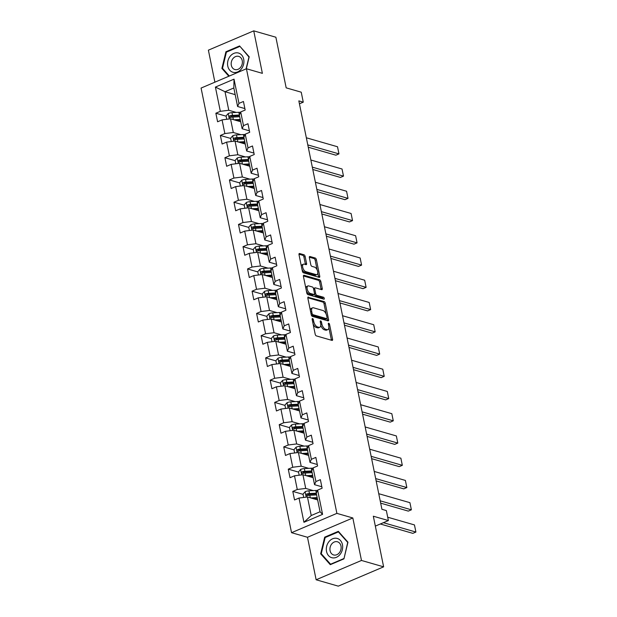 <?xml version="1.0" encoding="UTF-8"?>
<svg xmlns="http://www.w3.org/2000/svg" width="617" height="617" viewBox="0 0 617 617"><rect width="100%" height="100%" fill="white"/><g stroke="black" fill="none" stroke-linecap="round" stroke-linejoin="round"><path stroke-width="0.93" d="M312.58 318.565A1.057 0.532 66.9 0 0 312.364 318.573A1.057 0.532 66.9 0 0 312.163 319.367L315.194 334.244A1.512 0.756 66.9 0 0 316.344 335.895L332 340.399A1.512 0.756 66.9 0 0 332.301 340.391A1.512 0.756 66.9 0 0 332.578 339.25L329.555 324.38A1.057 0.532 66.9 0 0 328.745 323.223A1.057 0.532 66.9 0 0 328.529 323.231A1.057 0.532 66.9 0 0 328.337 324.025L328.73 325.953A4.836 2.422 66.9 0 1 327.843 329.601A4.836 2.422 66.9 0 1 326.856 329.632L325.552 329.254A4.836 2.422 66.9 0 1 321.858 323.971L321.472 322.051A1.057 0.532 66.9 0 0 320.663 320.894A1.057 0.532 66.9 0 0 320.447 320.902A1.057 0.532 66.9 0 0 320.254 321.696L320.647 323.624A4.836 2.422 66.9 0 1 319.76 327.272A4.836 2.422 66.9 0 1 318.773 327.303L317.47 326.925A4.836 2.422 66.9 0 1 313.775 321.642L313.382 319.722A1.057 0.532 66.9 0 0 312.58 318.565M305.13 256.433A1.512 0.756 66.9 0 0 303.98 254.782L299.584 253.518A1.512 0.756 66.9 0 0 299.284 253.525A1.512 0.756 66.9 0 0 299.006 254.667L302.361 271.187A1.512 0.756 66.9 0 0 303.518 272.837L319.166 277.341A1.512 0.756 66.9 0 0 319.475 277.334A1.512 0.756 66.9 0 0 319.753 276.192L316.39 259.68A1.512 0.756 66.9 0 0 315.241 258.029L309.935 256.502A1.512 0.756 66.9 0 0 309.626 256.51A1.512 0.756 66.9 0 0 309.348 257.651L310.791 264.716A1.512 0.756 66.9 0 0 311.94 266.367L314.57 267.122A4.041 2.028 66.9 0 1 317.47 270.809A4.041 2.028 66.9 0 1 316.914 274.588A4.041 2.028 66.9 0 1 316.097 274.611L305.793 271.642A4.041 2.028 66.9 0 1 302.893 267.963A4.041 2.028 66.9 0 1 303.448 264.184A4.041 2.028 66.9 0 1 304.266 264.153L305.986 264.654A1.512 0.756 66.9 0 0 306.294 264.639A1.512 0.756 66.9 0 0 306.572 263.505L305.13 256.433L303.911 256.957A1.512 0.756 66.9 0 0 302.754 255.307L298.96 254.212M361.477 560.46L352.831 517.964L307.49 537.276L316.135 579.772L361.477 560.46L383.627 566.838L373.324 516.213L388.386 520.555L386.35 510.575L381.923 509.295L298.836 100.895L303.263 102.167L301.235 92.188L286.172 87.853L275.876 37.228L253.734 30.85L208.384 50.162L214.893 82.184M352.831 517.964L336.89 513.375L246.43 68.749L262.379 73.346L253.734 30.85M308.446 297.047A1.512 0.756 66.9 0 0 308.138 297.062A1.512 0.756 66.9 0 0 307.86 298.196L311.223 314.716A1.512 0.756 66.9 0 0 312.372 316.367L328.02 320.871A1.512 0.756 66.9 0 0 328.329 320.863A1.512 0.756 66.9 0 0 328.606 319.722L325.252 303.209A1.512 0.756 66.9 0 0 324.095 301.559L307.914 297.271M306.796 292.952L303.433 276.431A1.512 0.756 66.9 0 1 303.711 275.29A1.512 0.756 66.9 0 1 304.019 275.282L319.668 279.794A1.512 0.756 66.9 0 1 320.817 281.445L322.259 288.509A1.512 0.756 66.9 0 1 321.981 289.651A1.512 0.756 66.9 0 1 321.673 289.658L315.326 287.83A1.512 0.756 66.9 0 0 315.017 287.838A1.512 0.756 66.9 0 0 314.739 288.98L315.696 293.669A1.512 0.756 66.9 0 0 316.853 295.319L323.455 297.224A1.057 0.532 66.9 0 1 324.218 298.188A1.057 0.532 66.9 0 1 324.072 299.176A1.057 0.532 66.9 0 1 323.856 299.183L307.945 294.602A1.512 0.756 66.9 0 1 306.796 292.952M383.627 566.838L338.278 586.15L316.135 579.772M336.89 513.375L291.54 532.687L201.08 88.061L246.43 68.749M226.13 116.181L215.857 113.227L217.6 121.78L222.074 119.875L224.858 133.565L220.385 135.47L222.128 144.031L226.601 142.126L229.385 155.816L224.912 157.721L226.655 166.274L231.128 164.369L233.912 178.058L229.439 179.963L231.174 188.517L235.648 186.612L238.432 200.301L233.959 202.206L235.702 210.767L240.175 208.862L242.959 222.544L238.486 224.457L240.229 233.01L244.702 231.105L247.486 244.795L243.013 246.7L244.756 255.253L249.229 253.348L252.014 267.038L247.54 268.943L249.283 277.503L253.757 275.591L256.541 289.28L252.068 291.185L253.803 299.746L258.276 297.841L261.068 311.531L256.595 313.436L258.33 321.989L262.803 320.084L265.588 333.774L261.114 335.679L262.857 344.232L267.331 342.327L270.115 356.017L265.642 357.922L267.385 366.483L271.858 364.578L274.642 378.267L270.169 380.172L271.912 388.725L276.385 386.82L279.169 400.51L274.696 402.415L276.439 410.968L280.912 409.063L283.697 422.753L279.223 424.658L280.959 433.219L285.432 431.314L288.224 445.004L283.743 446.909L285.486 455.462L289.959 453.557L292.743 467.246L288.27 469.151L290.013 477.705L294.486 475.8L297.271 489.489L292.797 491.394L294.54 499.955L299.014 498.05L303.942 522.291L322.575 514.354L320.053 511.763L316.282 493.222L317.639 490.114L322.113 488.209L320.377 479.656L315.904 481.561L314.539 484.669L311.755 470.979L313.12 467.871L317.593 465.966L315.85 457.405L311.377 459.31L310.019 462.418L307.227 448.729L308.593 445.621L313.066 443.716L311.323 435.162L306.85 437.067L305.492 440.176L302.708 426.486L304.065 423.378L308.539 421.473L306.796 412.92L302.322 414.825L300.965 417.933L298.181 404.243L299.538 401.135L304.011 399.23L302.268 390.669L297.795 392.574L296.438 395.682L293.653 381.992L295.011 378.884L299.484 376.979L297.749 368.426L293.276 370.331L291.91 373.439L289.126 359.75L290.484 356.641L294.965 354.736L293.222 346.183L288.748 348.088L287.383 351.196L284.599 337.507L285.964 334.399L290.437 332.494L288.694 323.933L284.221 325.838L282.864 328.946L280.079 315.264L281.437 312.148L285.91 310.243L284.167 301.69L279.694 303.595L278.336 306.703L275.552 293.013L276.91 289.905L281.383 288L279.64 279.447L275.167 281.352L273.809 284.46L271.025 270.77L272.382 267.662L276.856 265.757L275.12 257.196L270.639 259.101L269.282 262.217L266.498 248.528L267.855 245.419L272.328 243.514L270.593 234.954L266.12 236.859L264.755 239.967L261.97 226.277L263.336 223.169L267.809 221.264L266.066 212.711L261.593 214.616L260.235 217.724L257.443 204.034L258.808 200.926L263.282 199.021L261.539 190.468L257.065 192.373L255.708 195.481L252.924 181.791L254.281 178.683L258.754 176.778L257.011 168.217L252.538 170.122L251.181 173.23L248.396 159.541L249.754 156.433L254.227 154.528L252.484 145.974L248.011 147.879L246.653 150.988L243.869 137.298L245.227 134.19L249.7 132.285L247.965 123.732L243.491 125.637L242.126 128.745L239.342 115.055L240.699 111.947L245.173 110.042L243.437 101.481L238.964 103.386L237.599 106.494L233.828 87.961L225.004 91.717L228.776 110.258L236.334 112.433M215.857 113.227L220.331 111.322L215.402 87.082L234.028 79.146L238.964 103.386M240.699 111.947L243.491 125.637M245.227 134.19L248.011 147.879M249.754 156.433L252.538 170.122M254.281 178.683L257.065 192.373M258.808 200.926L261.593 214.616M263.336 223.169L266.12 236.859M267.855 245.419L270.639 259.101M272.382 267.662L275.167 281.352M276.91 289.905L279.694 303.595M281.437 312.148L284.221 325.838M285.964 334.399L288.748 348.088M290.484 356.641L293.276 370.331M295.011 378.884L297.795 392.574M299.538 401.135L302.322 414.825M304.065 423.378L306.85 437.067M308.593 445.621L311.377 459.31M313.12 467.871L315.904 481.561M317.639 490.114L322.575 514.354M240.861 134.676L233.303 132.501L230.519 118.811L240.707 121.742M249.407 130.843L242.126 128.745M230.519 118.811L222.074 119.875M233.303 132.501L224.858 133.565M245.389 156.926L237.83 154.744L235.046 141.054L245.234 143.992M253.934 153.085L246.653 150.988M235.046 141.054L226.601 142.126M237.83 154.744L229.385 155.816M249.916 179.169L242.358 176.986L239.573 163.304L249.754 166.235M258.461 175.328L251.181 173.23M239.573 163.304L231.128 164.369M242.358 176.986L233.912 178.058M254.443 201.412L246.885 199.237L244.093 185.547L254.281 188.478M262.989 197.571L255.708 195.481M244.093 185.547L235.648 186.612M246.885 199.237L238.432 200.301M258.97 223.655L251.404 221.48L248.62 207.79L258.808 210.729M267.508 219.822L260.235 217.724M248.62 207.79L240.175 208.862M251.404 221.48L242.959 222.544M263.49 245.905L255.932 243.723L253.147 230.033L263.336 232.971M272.035 242.065L264.755 239.967M253.147 230.033L244.702 231.105M255.932 243.723L247.486 244.795M268.017 268.148L260.459 265.973L257.675 252.284L267.863 255.214M276.563 264.307L269.282 262.217M257.675 252.284L249.229 253.348M260.459 265.973L252.014 267.038M272.544 290.391L264.986 288.216L262.202 274.526L272.382 277.465M281.09 286.558L273.809 284.46M262.202 274.526L253.757 275.591M264.986 288.216L256.541 289.28M277.072 312.642L269.513 310.459L266.729 296.769L276.91 299.708M285.617 308.801L278.336 306.703M266.729 296.769L258.276 297.841M269.513 310.459L261.068 311.531M281.599 334.884L274.033 332.71L271.249 319.02L281.437 321.951M290.144 331.044L282.864 328.946M271.249 319.02L262.803 320.084M274.033 332.71L265.588 333.774M286.126 357.127L278.56 354.952L275.776 341.263L285.964 344.201M294.664 353.294L287.383 351.196M275.776 341.263L267.331 342.327M278.56 354.952L270.115 356.017M290.646 379.378L283.087 377.195L280.303 363.506L290.491 366.444M299.191 375.537L291.91 373.439M280.303 363.506L271.858 364.578M283.087 377.195L274.642 378.267M295.173 401.621L287.615 399.446L284.83 385.756L295.019 388.687M303.718 397.78L296.438 395.682M284.83 385.756L276.385 386.82M287.615 399.446L279.169 400.51M299.7 423.864L292.142 421.689L289.358 407.999L299.538 410.93M308.245 420.03L300.965 417.933M289.358 407.999L280.912 409.063M292.142 421.689L283.697 422.753M304.227 446.114L296.669 443.932L293.877 430.242L304.065 433.18M312.773 442.273L305.492 440.176M293.877 430.242L285.432 431.314M296.669 443.932L288.224 445.004M308.755 468.357L301.189 466.182L298.404 452.492L308.593 455.423M317.292 464.516L310.019 462.418M298.404 452.492L289.959 453.557M301.189 466.182L292.743 467.246M313.274 490.6L305.716 488.425L302.932 474.735L313.12 477.666M321.819 486.767L314.539 484.669M302.932 474.735L294.486 475.8M305.716 488.425L297.271 489.489M303.942 522.291L311.23 515.519L307.459 496.978L317.647 499.917M307.459 496.978L299.014 498.05M307.49 537.276L291.54 532.687M299.422 103.803L303.263 102.167M375.337 526.108L388.386 520.555M311.23 515.519L320.053 511.763M235.193 94.648L225.004 91.717L215.402 87.082M244.88 108.592L237.599 106.494M234.028 79.146L233.828 87.961M228.776 110.258L220.331 111.322M303.07 494.356L292.797 491.394M298.543 472.113L288.27 469.151M294.016 449.862L283.743 446.909M289.489 427.62L279.223 424.658M284.961 405.377L274.696 402.415M280.434 383.126L270.169 380.172M275.915 360.883L265.642 357.922M271.387 338.64L261.114 335.679M266.86 316.39L256.595 313.436M262.333 294.147L252.068 291.185M257.806 271.904L247.54 268.943M253.286 249.654L243.013 246.7M248.759 227.411L238.486 224.457M244.232 205.168L233.959 202.206M239.704 182.917L229.439 179.963M235.177 160.675L224.912 157.721M230.65 138.432L220.385 135.47M347.965 542.196L338.34 531.345L324.681 537.16L320.655 553.827L330.28 564.678L343.939 558.863L347.965 542.196M246.306 68.803L249.206 56.795L239.581 45.943L225.922 51.759L221.896 68.425L228.838 76.246M321.611 554.105L320.655 553.827M325.506 537.399L324.681 537.16M226.755 51.998L225.922 51.759M222.86 68.703L221.896 68.425M313.081 323.879A4.836 2.422 66.9 0 0 316.243 327.45L317.47 326.925M319.76 327.272L318.534 327.797A4.836 2.422 66.9 0 1 317.547 327.82L316.243 327.45M320.786 325.12A4.836 2.422 66.9 0 0 324.326 329.779L325.552 329.254M327.843 329.601L326.617 330.126A4.836 2.422 66.9 0 1 325.637 330.149L324.326 329.779M331.398 340.229A1.512 0.756 66.9 0 0 331.352 339.774L328.869 327.55M326.131 314.092L324.025 303.726A1.512 0.756 66.9 0 0 322.868 302.083L307.814 297.741M327.426 320.701A1.512 0.756 66.9 0 0 327.38 320.246L327.025 318.503M312.125 313.529A1.057 0.532 66.9 0 0 312.935 314.678L326.671 318.642A1.057 0.532 66.9 0 0 326.887 318.634A1.057 0.532 66.9 0 0 327.079 317.832L326.663 315.804A4.836 2.422 66.9 0 0 322.969 310.521L313.583 307.821A4.836 2.422 66.9 0 0 312.595 307.844A4.836 2.422 66.9 0 0 311.708 311.5L312.125 313.529L311.068 313.976M311.246 314.832A1.057 0.532 66.9 0 0 311.708 315.202L312.935 314.678M325.815 319.004A1.057 0.532 66.9 0 1 325.66 319.151A1.057 0.532 66.9 0 1 325.444 319.159L311.708 315.202M312.595 307.844L311.369 308.369A4.836 2.422 66.9 0 0 310.343 310.42M303.387 275.976L318.441 280.311L319.668 279.794M321.079 289.489A1.512 0.756 66.9 0 0 321.033 289.034L319.598 281.961A1.512 0.756 66.9 0 0 318.441 280.311M314.099 288.355A1.512 0.756 66.9 0 0 313.791 288.363A1.512 0.756 66.9 0 0 313.536 288.671M314.462 294.147L314.469 294.193A1.512 0.756 66.9 0 0 315.626 295.844L322.236 297.749L323.455 297.224M323.053 298.952A1.057 0.532 66.9 0 0 322.236 297.749M308.739 285.933A4.041 2.028 66.9 0 0 307.922 285.956A4.041 2.028 66.9 0 0 307.366 289.743A4.041 2.028 66.9 0 0 310.266 293.422L313.891 294.471A1.512 0.756 66.9 0 0 314.2 294.463A1.512 0.756 66.9 0 0 314.477 293.322L313.529 288.633A1.512 0.756 66.9 0 0 312.372 286.982L308.739 285.933M307.922 285.956L306.695 286.481A4.041 2.028 66.9 0 0 305.831 288.232M306.379 290.916A4.041 2.028 66.9 0 0 309.04 293.947L310.266 293.422M314.2 294.463L312.973 294.98A1.512 0.756 66.9 0 1 312.672 294.988L309.04 293.947M305.392 264.477A1.512 0.756 66.9 0 0 305.346 264.022L303.911 256.957M303.448 264.184L302.222 264.701A4.041 2.028 66.9 0 0 301.374 266.297M301.983 269.32A4.041 2.028 66.9 0 0 304.567 272.166L305.793 271.642M316.914 274.588L315.696 275.113A4.041 2.028 66.9 0 1 314.871 275.136L304.567 272.166M317.153 269.968L315.164 260.197A1.512 0.756 66.9 0 0 314.014 258.546L309.302 257.196M318.573 277.172A1.512 0.756 66.9 0 0 318.526 276.717L317.77 272.992M312.873 498.544L316.552 498.351A9.779 3.193 -11.5 0 1 317.323 498.328M380.311 523.987L412.835 533.358L415.904 532.055L383.381 522.684M310.775 497.934L317.177 497.603M303.695 497.456L303.016 494.124L305.184 491.656A4.08 1.334 -11.5 0 1 308.893 490.831L315.796 490.469A11.777 3.849 -11.5 0 1 317.5 490.438M387.707 517.216L414.454 524.92L415.904 532.055L414.454 524.92M307.397 495.798L308.037 494.371A2.082 0.679 -11.5 0 1 308.747 494.286L315.649 493.932A9.779 3.193 -11.5 0 1 316.421 493.901M316.297 493.184L309.449 493.538A4.08 1.334 168.5 0 0 306.765 494.001C305.785 494.934 305.901 495.505 307.112 495.713A4.08 1.334 -11.5 0 1 309.796 495.25L316.621 494.896M306.61 495.729L307.112 495.713M336.836 538.34A10.011 8.013 -73.9 0 0 326.648 546.369A10.011 8.013 -73.9 0 0 332.139 557.783A10.011 8.013 -73.9 0 0 342.327 549.762A10.011 8.013 -73.9 0 0 336.836 538.34M337.144 541.711A6.849 5.491 -73.9 0 0 330.211 547.024A6.849 5.491 -73.9 0 0 333.635 554.953A6.849 5.491 -73.9 0 0 333.928 555.022A6.849 5.491 -73.9 0 0 340.862 549.708A6.849 5.491 -73.9 0 0 337.43 541.78A6.849 5.491 -73.9 0 0 337.144 541.711M343.816 558.578L330.581 564.216L321.256 553.696L325.159 537.546L338.394 531.916L347.718 542.428L343.993 558.632M331.059 564.354L330.581 564.216M338.995 532.085L338.394 531.916M227.766 66.05A10.011 8.013 -73.9 0 0 237.614 71.927A10.011 8.013 -73.9 0 0 243.7 59.271A10.011 8.013 -73.9 0 0 233.843 53.394A10.011 8.013 -73.9 0 0 227.766 66.05M231.321 65.286A6.849 5.491 -73.9 0 0 234.884 69.544A6.849 5.491 -73.9 0 0 240.514 67.43A6.849 5.491 -73.9 0 0 242.234 60.636A6.849 5.491 -73.9 0 0 238.679 56.378A6.849 5.491 -73.9 0 0 233.041 58.492A6.849 5.491 -73.9 0 0 231.321 65.286M240.244 46.684L248.96 57.026L246.09 68.896M229.354 76.022L222.498 68.294L226.4 52.144L239.635 46.506M308.346 476.293L312.025 476.108A9.779 3.193 -11.5 0 1 312.796 476.077M380.674 503.148L408.315 511.115L411.377 509.812L380.203 500.827M306.248 475.692L312.649 475.36M299.176 475.213L298.497 471.882L300.656 469.406A4.08 1.334 -11.5 0 1 304.366 468.581L311.276 468.226A11.777 3.849 -11.5 0 1 312.973 468.195M378.753 493.7L409.927 502.678L411.377 509.812L409.927 502.678M302.87 473.555L303.51 472.128A2.082 0.679 -11.5 0 1 304.22 472.044L311.122 471.689A9.779 3.193 -11.5 0 1 311.893 471.658M311.77 470.941L304.921 471.295A4.08 1.334 168.5 0 0 302.237 471.758C301.258 472.691 301.381 473.262 302.585 473.47A4.08 1.334 -11.5 0 1 305.268 473.008L312.094 472.653M302.083 473.478L302.585 473.47M303.826 454.05L307.497 453.857A9.779 3.193 -11.5 0 1 308.269 453.834M376.146 480.905L403.788 488.865L406.85 487.561L375.676 478.584M301.721 453.449L308.122 453.117M294.648 452.963L293.97 449.631L296.129 447.163A4.08 1.334 -11.5 0 1 299.847 446.338L306.749 445.983A11.777 3.849 -11.5 0 1 308.446 445.952M374.226 471.45L405.4 480.435L406.85 487.561L405.4 480.435M298.343 451.305L298.983 449.878A2.082 0.679 -11.5 0 1 299.692 449.793L306.595 449.438A9.779 3.193 -11.5 0 1 307.366 449.415M307.251 448.69L300.394 449.045A4.08 1.334 168.5 0 0 297.71 449.515C296.738 450.441 296.854 451.012 298.057 451.228A4.08 1.334 -11.5 0 1 300.741 450.757L307.575 450.402M297.556 451.235L298.057 451.228M299.299 431.807L302.97 431.615A9.779 3.193 -11.5 0 1 303.741 431.591M371.619 458.662L399.261 466.622L402.323 465.318L371.149 456.341M297.201 431.198L303.595 430.867M290.121 430.72L289.442 427.388L291.602 424.92A4.08 1.334 -11.5 0 1 295.319 424.095L302.222 423.732A11.777 3.849 -11.5 0 1 303.919 423.702M369.699 449.207L400.873 458.184L402.323 465.318L400.873 458.184M293.823 429.062L294.456 427.635A2.082 0.679 -11.5 0 1 295.165 427.55L302.075 427.195A9.779 3.193 -11.5 0 1 302.847 427.165M302.723 426.447L295.867 426.802A4.08 1.334 168.5 0 0 293.183 427.265C292.211 428.198 292.327 428.769 293.53 428.977A4.08 1.334 -11.5 0 1 296.214 428.514L303.047 428.159M293.029 428.992L293.53 428.977M294.772 409.557L298.443 409.372A9.779 3.193 -11.5 0 1 299.214 409.341M367.1 436.42L394.733 444.379L397.795 443.075L366.621 434.09M292.674 408.955L299.068 408.624M285.594 408.477L284.915 405.145L287.075 402.67A4.08 1.334 -11.5 0 1 290.792 401.844L297.695 401.49A11.777 3.849 -11.5 0 1 299.399 401.459M365.171 426.964L396.345 435.941L397.795 443.075L396.345 435.941M289.296 406.819L289.928 405.392A2.082 0.679 -11.5 0 1 290.646 405.307L297.548 404.953A9.779 3.193 -11.5 0 1 298.32 404.922M298.196 404.204L291.34 404.559A4.08 1.334 168.5 0 0 288.656 405.022C287.684 405.955 287.8 406.526 289.003 406.734A4.08 1.334 -11.5 0 1 291.694 406.271L298.52 405.917M288.501 406.742L289.003 406.734M290.245 387.314L293.923 387.121A9.779 3.193 -11.5 0 1 294.695 387.098M362.572 414.169L390.206 422.136L393.276 420.825L362.094 411.847M288.147 386.712L294.548 386.381M281.067 386.227L280.388 382.895L282.555 380.427A4.08 1.334 -11.5 0 1 286.265 379.602L293.168 379.247A11.777 3.849 -11.5 0 1 294.872 379.216M360.644 404.713L391.826 413.698L393.276 420.825L391.826 413.698M284.769 384.568L285.409 383.142A2.082 0.679 -11.5 0 1 286.118 383.064L293.021 382.702A9.779 3.193 -11.5 0 1 293.792 382.679M293.669 381.954L286.82 382.309A4.08 1.334 168.5 0 0 284.128 382.779C283.157 383.705 283.272 384.275 284.483 384.491A4.08 1.334 -11.5 0 1 287.167 384.021L293.993 383.674M283.974 384.499L284.483 384.491M285.717 365.071L289.396 364.878A9.779 3.193 -11.5 0 1 290.167 364.855M358.045 391.926L385.679 399.885L388.749 398.582L357.575 389.605M283.619 364.462L290.021 364.13M276.539 363.984L275.868 360.652L278.028 358.184A4.08 1.334 -11.5 0 1 281.738 357.359L288.648 357.004A11.777 3.849 -11.5 0 1 290.345 356.965M356.125 382.471L387.299 391.456L388.749 398.582L387.299 391.456M280.241 362.326L280.882 360.899A2.082 0.679 -11.5 0 1 281.591 360.814L288.494 360.459A9.779 3.193 -11.5 0 1 289.265 360.436M289.142 359.711L282.293 360.066A4.08 1.334 168.5 0 0 279.609 360.529C278.629 361.462 278.745 362.032 279.956 362.241A4.08 1.334 -11.5 0 1 282.64 361.778L289.466 361.423M279.455 362.256L279.956 362.241M281.198 342.821L284.869 342.636A9.779 3.193 -11.5 0 1 285.64 342.605M353.518 369.683L381.159 377.643L384.221 376.339L353.047 367.354M279.092 342.219L285.494 341.887M272.02 341.741L271.341 338.409L273.501 335.933A4.08 1.334 -11.5 0 1 277.21 335.108L284.121 334.753A11.777 3.849 -11.5 0 1 285.818 334.722M351.597 360.228L382.771 369.205L384.221 376.339L382.771 369.205M275.714 340.083L276.354 338.656A2.082 0.679 -11.5 0 1 277.064 338.571L283.967 338.216A9.779 3.193 -11.5 0 1 284.738 338.185M284.622 337.468L277.766 337.823A4.08 1.334 168.5 0 0 275.082 338.286C274.11 339.219 274.226 339.79 275.429 339.998A4.08 1.334 -11.5 0 1 278.113 339.535L284.946 339.18M274.927 340.006L275.429 339.998M276.671 320.578L280.342 320.385A9.779 3.193 -11.5 0 1 281.113 320.362M348.991 347.433L376.632 355.4L379.694 354.089L348.52 345.111M274.573 319.976L280.966 319.645M267.493 319.49L266.814 316.159L268.973 313.691A4.08 1.334 -11.5 0 1 272.691 312.865L279.594 312.51A11.777 3.849 -11.5 0 1 281.29 312.48M347.07 337.985L378.244 346.962L379.694 354.089L378.244 346.962M271.187 317.832L271.827 316.405A2.082 0.679 -11.5 0 1 272.537 316.328L279.447 315.966A9.779 3.193 -11.5 0 1 280.218 315.943M280.095 315.225L273.238 315.572A4.08 1.334 168.5 0 0 270.555 316.043C269.583 316.968 269.698 317.539 270.902 317.755A4.08 1.334 -11.5 0 1 273.586 317.285L280.419 316.937M270.4 317.763L270.902 317.755M272.143 298.335L275.814 298.142A9.779 3.193 -11.5 0 1 276.586 298.119M344.463 325.19L372.105 333.149L375.167 331.846L343.993 322.868M270.045 297.726L276.439 297.402M262.965 297.247L262.287 293.916L264.446 291.448A4.08 1.334 -11.5 0 1 268.164 290.622L275.066 290.268A11.777 3.849 -11.5 0 1 276.771 290.229M342.543 315.734L373.717 324.719L375.167 331.846L373.717 324.719M266.667 295.589L267.3 294.162A2.082 0.679 -11.5 0 1 268.009 294.078L274.92 293.723A9.779 3.193 -11.5 0 1 275.691 293.7M275.568 292.975L268.711 293.33A4.08 1.334 168.5 0 0 266.027 293.792C265.055 294.725 265.171 295.296 266.374 295.504A4.08 1.334 -11.5 0 1 269.058 295.042L275.892 294.687M265.873 295.52L266.374 295.504M267.616 276.084L271.295 275.899A9.779 3.193 -11.5 0 1 272.066 275.868M339.944 302.947L367.578 310.906L370.64 309.603L339.466 300.618M265.518 275.483L271.92 275.151M258.438 275.005L257.759 271.673L259.919 269.197A4.08 1.334 -11.5 0 1 263.636 268.372L270.539 268.017A11.777 3.849 -11.5 0 1 272.244 267.986M338.016 293.491L369.19 302.469L370.64 309.603L369.19 302.469M262.14 273.346L262.78 271.92A2.082 0.679 -11.5 0 1 263.49 271.835L270.393 271.48A9.779 3.193 -11.5 0 1 271.164 271.449M271.04 270.732L264.184 271.087A4.08 1.334 168.5 0 0 261.5 271.549C260.528 272.483 260.644 273.053 261.847 273.262A4.08 1.334 -11.5 0 1 264.539 272.799L271.364 272.444M261.346 273.269L261.847 273.262M263.089 253.842L266.768 253.656A9.779 3.193 -11.5 0 1 267.539 253.626M335.417 280.696L363.051 288.663L366.12 287.352L334.938 278.375M260.991 253.24L267.392 252.908M253.911 252.754L253.232 249.422L255.399 246.954A4.08 1.334 -11.5 0 1 259.109 246.129L266.012 245.774A11.777 3.849 -11.5 0 1 267.716 245.743M333.488 271.249L364.67 280.226L366.12 287.352L364.67 280.226M257.613 251.096L258.253 249.669A2.082 0.679 -11.5 0 1 258.963 249.592L265.865 249.229A9.779 3.193 -11.5 0 1 266.637 249.206M266.513 248.489L259.664 248.836A4.08 1.334 168.5 0 0 256.973 249.307C256.001 250.232 256.117 250.803 257.328 251.019A4.08 1.334 -11.5 0 1 260.012 250.548L266.837 250.201M256.826 251.026L257.328 251.019M258.562 231.599L262.24 231.406A9.779 3.193 -11.5 0 1 263.012 231.383M330.889 258.454L358.531 266.413L361.593 265.109L330.419 256.132M256.464 230.989L262.865 230.665M249.384 230.511L248.713 227.179L250.872 224.711A4.08 1.334 -11.5 0 1 254.582 223.886L261.492 223.531A11.777 3.849 -11.5 0 1 263.189 223.493M328.969 248.998L360.143 257.983L361.593 265.109L360.143 257.983M253.086 228.853L253.726 227.426A2.082 0.679 -11.5 0 1 254.435 227.341L261.338 226.987A9.779 3.193 -11.5 0 1 262.109 226.963M261.986 226.238L255.137 226.593A4.08 1.334 168.5 0 0 252.453 227.056C251.474 227.989 251.589 228.56 252.8 228.768A4.08 1.334 -11.5 0 1 255.484 228.305L262.31 227.951M252.299 228.784L252.8 228.768M254.042 209.356L257.713 209.163A9.779 3.193 -11.5 0 1 258.484 209.132M326.362 236.211L354.004 244.17L357.066 242.867L325.892 233.882M251.937 208.747L258.338 208.415M244.864 208.268L244.185 204.937L246.345 202.469A4.08 1.334 -11.5 0 1 250.062 201.643L256.965 201.281A11.777 3.849 -11.5 0 1 258.662 201.25M324.442 226.755L355.616 235.733L357.066 242.867L355.616 235.733M248.558 206.61L249.199 205.183A2.082 0.679 -11.5 0 1 249.908 205.099L256.811 204.744A9.779 3.193 -11.5 0 1 257.582 204.713M257.466 203.996L250.61 204.35A4.08 1.334 168.5 0 0 247.926 204.813C246.954 205.746 247.07 206.317 248.273 206.525A4.08 1.334 -11.5 0 1 250.957 206.063L257.79 205.708M247.772 206.533L248.273 206.525M249.515 187.105L253.186 186.92A9.779 3.193 -11.5 0 1 253.957 186.889M321.835 213.96L349.477 221.927L352.538 220.616L321.364 211.639M247.417 186.504L253.811 186.172M240.337 186.018L239.658 182.686L241.818 180.218A4.08 1.334 -11.5 0 1 245.535 179.393L252.438 179.038A11.777 3.849 -11.5 0 1 254.135 179.007M319.915 204.512L351.088 213.49L352.538 220.616L351.088 213.49M244.039 184.36L244.671 182.933A2.082 0.679 -11.5 0 1 245.381 182.856L252.291 182.493A9.779 3.193 -11.5 0 1 253.063 182.47M252.939 181.753L246.083 182.1A4.08 1.334 168.5 0 0 243.399 182.57C242.427 183.496 242.543 184.067 243.746 184.282A4.08 1.334 -11.5 0 1 246.43 183.812L253.263 183.465M243.245 184.29L243.746 184.282M244.988 164.862L248.659 164.67A9.779 3.193 -11.5 0 1 249.43 164.646M317.315 191.717L344.949 199.677L348.011 198.373L316.837 189.396M242.89 164.253L249.283 163.929M235.81 163.775L235.131 160.443L237.29 157.975A4.08 1.334 -11.5 0 1 241.008 157.15L247.911 156.795A11.777 3.849 -11.5 0 1 249.615 156.757M315.387 182.262L346.561 191.247L348.011 198.373L346.561 191.247M239.512 162.117L240.144 160.69A2.082 0.679 -11.5 0 1 240.861 160.605L247.764 160.25A9.779 3.193 -11.5 0 1 248.535 160.227M248.412 159.502L241.555 159.857A4.08 1.334 168.5 0 0 238.872 160.32C237.9 161.253 238.015 161.824 239.219 162.032A4.08 1.334 -11.5 0 1 241.91 161.569L248.736 161.214M238.717 162.047L239.219 162.032M240.46 142.62L244.139 142.427A9.779 3.193 -11.5 0 1 244.91 142.404M312.788 169.474L340.422 177.434L343.492 176.13L312.31 167.145M238.363 142.01L244.764 141.679M231.282 141.532L230.604 138.2L232.771 135.732A4.08 1.334 -11.5 0 1 236.481 134.907L243.383 134.545A11.777 3.849 -11.5 0 1 245.088 134.514M310.86 160.019L342.034 168.996L343.492 176.13L342.034 168.996M234.984 139.874L235.625 138.447A2.082 0.679 -11.5 0 1 236.334 138.362L243.237 138.007A9.779 3.193 -11.5 0 1 244.008 137.977M243.885 137.259L237.036 137.614A4.08 1.334 168.5 0 0 234.344 138.077C233.373 139.01 233.488 139.581 234.699 139.789A4.08 1.334 -11.5 0 1 237.383 139.326L244.209 138.972M234.19 139.804L234.699 139.789M235.933 120.369L239.612 120.184A9.779 3.193 -11.5 0 1 240.383 120.153M308.261 147.224L335.895 155.191L338.964 153.88L307.79 144.902M233.835 119.767L240.237 119.436M226.755 119.289L226.077 115.95L228.244 113.482A4.08 1.334 -11.5 0 1 231.953 112.656L238.864 112.302A11.777 3.849 -11.5 0 1 240.561 112.271M306.333 137.776L337.514 146.753L338.964 153.88L337.514 146.753M230.457 117.623L231.097 116.197A2.082 0.679 -11.5 0 1 231.807 116.119L238.71 115.757A9.779 3.193 -11.5 0 1 239.481 115.734M239.357 115.017L232.509 115.371A4.08 1.334 168.5 0 0 229.825 115.834C228.845 116.76 228.961 117.33 230.172 117.546A4.08 1.334 -11.5 0 1 232.856 117.076L239.681 116.729M229.671 117.554L230.172 117.546M312.719 322.097L313.775 321.642M317.547 327.82L318.773 327.303M320.416 322.498L321.472 322.051M320.763 324.442L321.858 323.971M325.637 330.149L326.856 329.632M328.499 324.827L329.555 324.38M331.352 339.774L332.578 339.25M312.333 320.169L313.382 319.722M322.868 302.083L324.095 301.559M324.025 303.726L325.252 303.209M327.38 320.246L328.606 319.722M325.444 319.159L326.671 318.642M310.659 311.947L311.708 311.5M303.487 275.506L304.019 275.282M319.598 281.961L320.817 281.445M321.033 289.034L322.259 288.509M313.691 289.427L314.739 288.98M314.469 294.193L315.696 293.669M315.626 295.844L316.853 295.319M312.672 294.988L313.891 294.471M305.346 264.022L306.572 263.505M314.871 275.136L316.097 274.611M309.41 256.726L309.935 256.502M314.014 258.546L315.241 258.029M315.164 260.197L316.39 259.68M318.526 276.717L319.753 276.192M299.06 253.741L299.584 253.518M302.754 255.307L303.98 254.782M305.13 491.718L306.233 497.132M315.796 490.469L316.336 493.106M309.796 495.25L310.312 497.803M308.893 490.831L309.449 493.538M308.037 494.371L306.765 494.001M300.602 469.468L301.705 474.889M311.276 468.226L311.809 470.856M305.268 473.008L305.785 475.56M304.366 468.581L304.921 471.295M303.51 472.128L302.237 471.758M296.075 447.225L297.178 452.647M306.749 445.983L307.281 448.613M300.741 450.757L301.266 453.31M299.847 446.338L300.394 449.045M298.983 449.878L297.71 449.515M291.548 424.982L292.651 430.396M302.222 423.732L302.754 426.37M296.214 428.514L296.738 431.067M295.319 424.095L295.867 426.802M294.456 427.635L293.183 427.265M287.021 402.731L288.124 408.153M297.695 401.49L298.235 404.12M291.694 406.271L292.211 408.824M290.792 401.844L291.34 404.559M289.928 405.392L288.656 405.022M282.501 380.488L283.604 385.91M293.168 379.247L293.707 381.877M287.167 384.021L287.684 386.574M286.265 379.602L286.82 382.309M285.409 383.142L284.128 382.779M277.974 358.246L279.077 363.668M288.648 357.004L289.18 359.634M282.64 361.778L283.157 364.331M281.738 357.359L282.293 360.066M280.882 360.899L279.609 360.529M273.447 335.995L274.55 341.417M284.121 334.753L284.653 337.383M278.113 339.535L278.629 342.088M277.21 335.108L277.766 337.823M276.354 338.656L275.082 338.286M268.919 313.752L270.022 319.174M279.594 312.51L280.126 315.14M273.586 317.285L274.11 319.837M272.691 312.865L273.238 315.572M271.827 316.405L270.555 316.043M264.392 291.509L265.495 296.931M275.066 290.268L275.598 292.898M269.058 295.042L269.583 297.595M268.164 290.622L268.711 293.33M267.3 294.162L266.027 293.792M259.865 269.259L260.968 274.681M270.539 268.017L271.079 270.647M264.539 272.799L265.055 275.352M263.636 268.372L264.184 271.087M262.78 271.92L261.5 271.549M255.345 247.016L256.448 252.438M266.012 245.774L266.552 248.404M260.012 250.548L260.528 253.101M259.109 246.129L259.664 248.836M258.253 249.669L256.973 249.307M250.818 224.773L251.921 230.195M261.492 223.531L262.024 226.161M255.484 228.305L256.001 230.858M254.582 223.886L255.137 226.593M253.726 227.426L252.453 227.056M246.291 202.53L247.394 207.944M256.965 201.281L257.497 203.911M250.957 206.063L251.481 208.615M250.062 201.643L250.61 204.35M249.199 205.183L247.926 204.813M241.764 180.28L242.867 185.702M252.438 179.038L252.97 181.668M246.43 183.812L246.954 186.373M245.535 179.393L246.083 182.1M244.671 182.933L243.399 182.57M237.237 158.037L238.339 163.459M247.911 156.795L248.45 159.425M241.91 161.569L242.427 164.122M241.008 157.15L241.555 159.857M240.144 160.69L238.872 160.32M232.717 135.794L233.812 141.208M243.383 134.545L243.923 137.175M237.383 139.326L237.9 141.879M236.481 134.907L237.036 137.614M235.625 138.447L234.344 138.077M228.19 113.543L229.293 118.965M238.864 112.302L239.396 114.932M232.856 117.076L233.373 119.636M231.953 112.656L232.509 115.371M231.097 116.197L229.825 115.834M325.66 319.151L326.887 318.634M313.791 288.363L315.017 287.838M316.027 498.382L316.259 499.515M311.5 476.131L311.732 477.273M306.973 453.888L307.204 455.022M302.446 431.645L302.677 432.779M297.918 409.395L298.15 410.536M293.391 387.152L293.623 388.286M288.872 364.909L289.103 366.043M284.344 342.659L284.576 343.8M279.817 320.416L280.049 321.55M275.29 298.173L275.521 299.307M270.763 275.922L270.994 277.064M266.243 253.68L266.475 254.813M261.716 231.437L261.947 232.57M257.189 209.186L257.42 210.328M252.662 186.943L252.893 188.077M248.134 164.7L248.366 165.834M243.607 142.45L243.838 143.591M239.088 120.207L239.319 121.341"/></g></svg>
